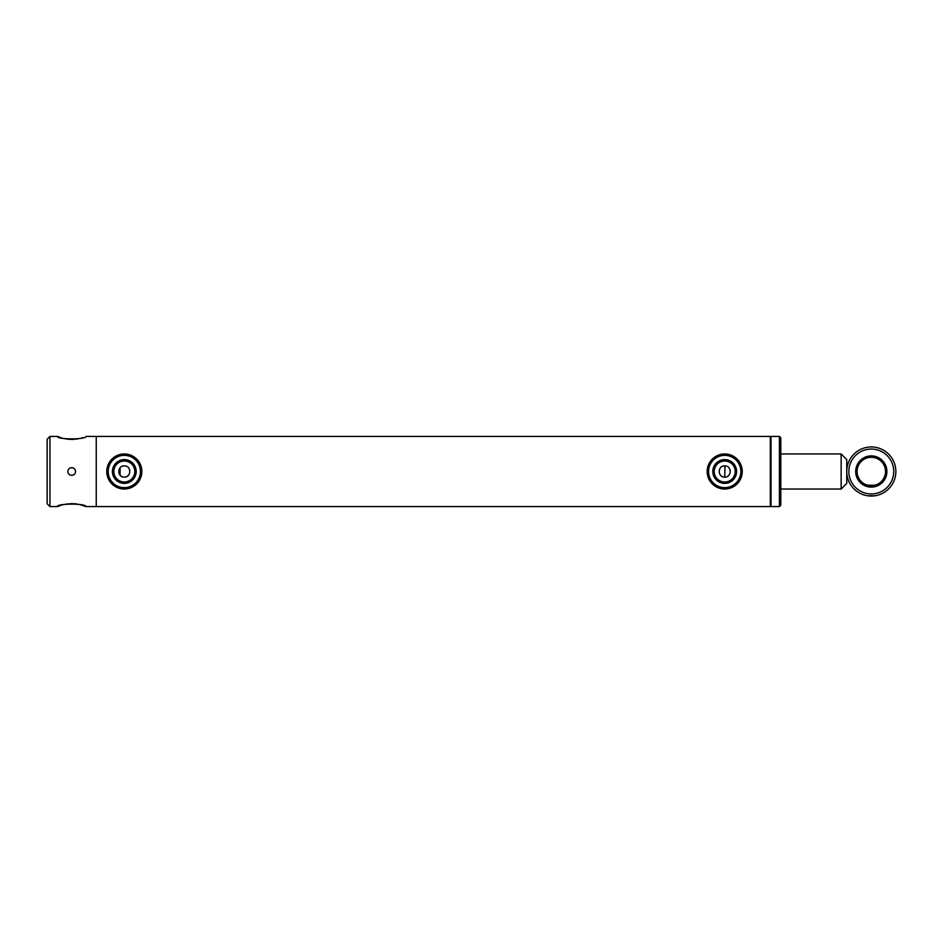 <?xml version="1.0" encoding="UTF-8"?>
<svg xmlns="http://www.w3.org/2000/svg" width="943" height="943" viewBox="0 0 943 943"><rect width="100%" height="100%" fill="white"/><g stroke="black" fill="none" stroke-linecap="round" stroke-linejoin="round"><path stroke-width="1.41" d="M723.587 466.007L722.409 466.384M719.521 469.366L719.238 472.749M720.039 474.624L720.735 475.461M721.595 476.168L722.55 476.675M724.707 477.111C717.47 477.453 717.47 465.536 724.707 465.889C731.945 465.536 731.945 477.464 724.707 477.111L725.026 465.901M123.179 466.007L122.012 466.384M119.113 469.366L118.83 472.749M119.643 474.624L120.339 475.461M121.187 476.168L122.142 476.675M124.299 477.111C117.062 477.453 117.062 465.536 124.299 465.889C131.548 465.536 131.537 477.464 124.299 477.111M770.997 437.128L770.301 436.432L770.301 506.568L770.997 505.872M49.955 436.432L49.955 506.568L47.15 503.762L47.15 439.238L49.955 436.432L57.499 436.432C56.604 439.662 86.791 439.662 85.907 436.432L96.245 436.432L96.245 506.568L770.301 506.568M79.625 504.529L85.907 506.568L96.245 506.568L96.245 436.432L770.301 436.432M126.456 476.686L127.847 475.85M128.319 475.413L128.943 474.659M129.804 470.404L129.486 469.355M128.979 468.388L128.272 467.528M726.853 476.686L728.255 475.85M728.727 475.413L729.34 474.659M730.236 470.557L729.894 469.355M729.375 468.388L728.68 467.528M846.755 459.571L846.755 483.429L841.144 489.04L841.144 453.96L846.755 459.571M124.299 483.394A11.894 11.894 0 0 1 112.417 471.5A11.894 11.894 0 0 1 124.299 459.606A11.894 11.894 0 0 1 136.193 471.5A11.894 11.894 0 0 1 124.299 483.394M124.299 461.009A10.491 10.491 0 0 0 113.82 471.5A10.491 10.491 0 0 0 124.299 481.991A10.491 10.491 0 0 0 134.79 471.5A10.491 10.491 0 0 0 124.299 461.009M124.299 487.637A16.137 16.137 0 0 0 140.436 471.5A16.137 16.137 0 0 0 124.299 455.363A16.137 16.137 0 0 0 108.174 471.5A16.137 16.137 0 0 0 124.299 487.637M124.299 489.04A17.54 17.54 0 0 0 141.839 471.5A17.54 17.54 0 0 0 124.299 453.96A17.54 17.54 0 0 0 106.771 471.5A17.54 17.54 0 0 0 124.299 489.04M724.707 483.394A11.894 11.894 0 0 1 712.814 471.5A11.894 11.894 0 0 1 724.707 459.606A11.894 11.894 0 0 1 736.601 471.5A11.894 11.894 0 0 1 724.707 483.394M724.707 461.009A10.491 10.491 0 0 0 714.216 471.5A10.491 10.491 0 0 0 724.707 481.991A10.491 10.491 0 0 0 735.198 471.5A10.491 10.491 0 0 0 724.707 461.009M724.707 487.637A16.137 16.137 0 0 0 740.844 471.5A16.137 16.137 0 0 0 724.707 455.363A16.137 16.137 0 0 0 708.57 471.5A16.137 16.137 0 0 0 724.707 487.637M724.707 489.04A17.54 17.54 0 0 0 742.247 471.5A17.54 17.54 0 0 0 724.707 453.96A17.54 17.54 0 0 0 707.167 471.5A17.54 17.54 0 0 0 724.707 489.04M779.413 506.568L779.413 436.432L770.997 436.432L770.997 506.568L779.413 506.568L780.816 505.165L780.816 437.835L779.413 436.432M120.091 467.787L120.091 475.213M67.837 471.5C68.073 469.154 69.358 467.869 71.703 467.645C74.037 467.869 75.334 469.154 75.558 471.5C75.334 473.846 74.037 475.131 71.703 475.355C69.358 475.131 68.073 473.846 67.837 471.5M68.945 468.801L68.132 470.027M57.499 436.432L61.649 437.894M63.806 438.471L66.199 438.966M66.293 438.978L70.242 439.403M71.456 439.438L74.521 439.308M75.853 439.167L77.008 439.002M77.078 438.99L79.613 438.471M81.746 437.894L82.666 437.611M85.907 506.568C86.791 503.338 56.615 503.338 57.499 506.568L60.694 505.401M61.684 505.094L63.77 504.529M66.222 504.034L73.094 503.597M74.544 503.692L77.137 504.022M71.703 475.355L73.849 474.706M875.163 485.173L867.442 485.173L875.163 485.173M870.66 496.042L875.163 495.747L867.513 495.759M855.69 471.5A15.607 15.607 0 0 1 871.297 455.893A15.607 15.607 0 0 1 886.903 471.5A15.607 15.607 0 0 1 871.297 487.107A15.607 15.607 0 0 1 855.69 471.5M857.093 471.5A14.204 14.204 0 0 1 871.297 457.296A14.204 14.204 0 0 1 885.501 471.5A14.204 14.204 0 0 1 871.297 485.704A14.204 14.204 0 0 1 857.093 471.5M893.74 471.5A22.443 22.443 0 0 1 871.297 493.943A22.443 22.443 0 0 1 848.853 471.5A22.443 22.443 0 0 1 871.297 449.057A22.443 22.443 0 0 1 893.74 471.5M895.85 471.5A24.553 24.553 0 0 1 871.297 496.053A24.553 24.553 0 0 1 846.755 471.5A24.553 24.553 0 0 1 871.297 446.947A24.553 24.553 0 0 1 895.85 471.5M780.816 453.96L841.144 453.96M780.816 489.04L841.144 489.04M49.955 506.568L57.499 506.568"/></g></svg>
